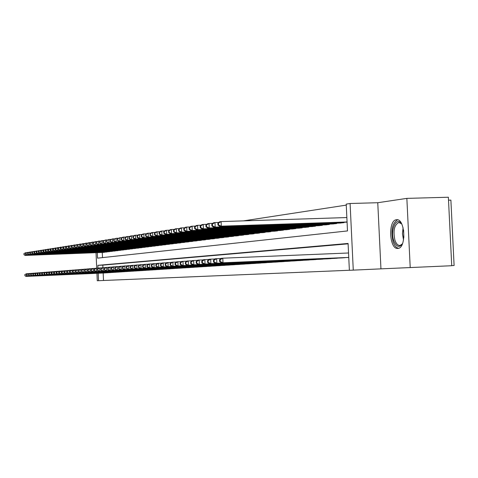 <?xml version="1.0" encoding="UTF-8"?>
<svg xmlns="http://www.w3.org/2000/svg" width="478" height="478" viewBox="0 0 478 478"><rect width="100%" height="100%" fill="white"/><g stroke="black" fill="none" stroke-linecap="round" stroke-linejoin="round"><path stroke-width="0.72" d="M396.447 219.737C387.879 220.107 389.301 249.683 397.833 248.423L398.031 248.405C406.557 248.022 405.057 218.327 396.591 219.725L396.447 219.737M97.291 252.635L97.536 258.156L347.494 230.928L346.215 204.112L350.093 203.509L353.272 270.13L349.37 270.297L348.092 243.451L97.853 265.332L97.978 268.14M377.763 202.72L380.948 268.857L451.734 265.726L448.37 197.235L406.856 198.376L377.763 202.72L350.093 203.509M448.513 200.174L450.885 200.109L454.1 265.511L451.728 265.619M346.263 205.116L243.547 220.866M410.22 267.638L406.856 198.376M341.256 257.935L345.743 257.588M333.925 258.401L338.299 258.06M326.779 258.879L331.045 258.61M319.806 259.297L323.965 258.974M313.006 259.727L317.063 259.417M306.368 260.151L310.33 259.841M299.891 260.582L303.757 260.265M293.564 260.964L297.34 260.671M287.386 261.358L291.072 261.072M281.351 261.741L284.954 261.46M275.447 262.135L278.973 261.842M269.682 262.482L273.123 262.213M264.041 262.84L267.405 262.577M258.526 263.211L261.819 262.936M253.131 263.533L256.351 263.282M247.849 263.868L251.004 263.623M242.687 264.197L245.77 263.958M237.626 264.513L240.643 264.28M232.672 264.848L235.63 264.603M227.821 265.153L230.719 264.914M223.071 265.439L225.909 265.218M218.416 265.75L221.195 265.523M213.851 266.043L216.576 265.816M209.376 266.312L212.047 266.103M204.996 266.587L207.613 266.383M200.694 266.873L203.264 266.664M196.476 267.142L198.997 266.933M192.341 267.393L194.809 267.202M188.284 267.662L190.704 267.459M184.299 267.901L186.677 267.716M180.391 268.164L182.727 267.967M176.555 268.409L178.844 268.218M172.785 268.648L175.038 268.457M169.087 268.881L171.297 268.696M165.454 269.096L167.623 268.929M161.881 269.335L164.014 269.162M158.373 269.544L160.471 269.383M154.932 269.777L156.987 269.61M151.544 269.992L153.569 269.825M148.216 270.201L150.206 270.04M144.948 270.411L146.901 270.249M141.727 270.614L143.651 270.458M138.566 270.817L140.454 270.662M135.453 271.002L137.311 270.859M132.394 271.205L134.222 271.056M129.383 271.396L131.181 271.247M126.419 271.576L128.194 271.438M123.509 271.773L125.248 271.629M120.641 271.952L122.35 271.809M117.815 272.131L119.5 271.994M115.037 272.305L116.698 272.173M112.3 272.472L113.937 272.346M109.605 272.651L111.219 272.52M106.953 272.819L108.542 272.687M102.268 252.444L102.495 257.612M103.427 252.396L104.981 252.115M106.032 252.073L107.61 251.786M108.679 251.745L110.281 251.452M111.362 251.41L112.993 251.117M114.093 251.075L115.742 250.771M116.865 250.729L118.544 250.424M119.679 250.382L121.382 250.072M122.535 250.024L124.268 249.713M125.439 249.665L127.202 249.343M128.397 249.301L130.183 248.972M131.396 248.924L133.219 248.596M134.449 248.548L136.296 248.213M137.55 248.166L139.433 247.819M140.705 247.771L142.617 247.425M143.908 247.377L145.856 247.018M147.17 246.971L149.148 246.612M150.492 246.558L152.506 246.194M153.868 246.14L155.918 245.764M157.304 245.716L159.383 245.334M160.799 245.28L162.92 244.891M164.354 244.838L166.517 244.443M167.975 244.389L170.18 243.989M171.668 243.929L173.908 243.523M175.42 243.463L177.702 243.045M179.25 242.991L181.568 242.567M183.146 242.507L185.512 242.071M187.113 242.011L189.527 241.569M191.164 241.51L193.62 241.061M195.287 241.002L197.79 240.542M199.487 240.476L202.045 240.01M203.777 239.944L206.382 239.466M208.145 239.406L210.804 238.916M212.602 238.851L215.315 238.355M217.155 238.283L219.922 237.775M221.792 237.709L224.618 237.19M226.53 237.124L229.41 236.592M231.37 236.52L234.31 235.983M236.305 235.911L239.311 235.355M241.348 235.284L244.413 234.716M246.499 234.644L249.636 234.065M251.763 233.987L254.965 233.401M257.14 233.324L260.414 232.72M262.637 232.637L265.983 232.021M268.26 231.944L271.683 231.31M274.008 231.227L277.521 230.886L277.509 230.581M279.887 230.498L283.484 230.145L283.472 229.834M285.904 229.751L289.59 229.392L289.572 229.07M292.064 228.986L295.834 228.615L295.816 228.293M298.368 228.203L302.233 227.827L302.216 227.492M304.827 227.403L308.782 227.014L308.764 226.668M311.441 226.578L315.492 226.184L315.48 225.831M318.223 225.736L322.375 225.329L322.357 224.971M325.171 224.875L329.426 224.457L329.408 224.086L329.42 224.457M332.294 223.991L336.661 223.561L336.643 223.178L336.637 223.567M339.601 223.083L344.076 222.646L344.058 222.252M103.176 273.028L103.511 280.484L349.37 270.261M348.109 243.834L102.83 265.123L102.943 267.692M104.341 272.974L105.901 272.854M380.948 268.857L353.272 270.13M103.511 280.484L97.267 280.765L96.938 273.302M96.711 268.194L96.024 252.683M98.205 273.249L98.54 280.711M102.83 265.123L97.853 265.332M24.808 274.623L25.059 275.657L24.808 274.623L26.481 273.745L26.595 276.374L105.447 272.914M25.059 275.657L26.595 276.374L26.087 276.409L104.796 272.956M25.011 274.605L26.481 273.745L27.945 273.685M24.856 275.675L26.087 276.409M23.9 253.627L24.151 254.643L23.9 253.627L25.573 252.731L25.687 255.354L25.179 255.431L103.881 252.378M26.828 252.683L25.573 252.731L24.103 253.591M104.533 252.3L25.687 255.354L24.151 254.643M25.179 255.431L23.948 254.672M402.554 243.499C399.351 248.106 396.417 247.156 393.758 240.661C389.839 229.751 396.776 215.423 401.873 224.278M401.532 223.77L398.819 222.503C394.272 224.887 392.976 230.766 394.924 240.141C396.202 243.798 397.887 245.573 399.978 245.471L402.255 244.037M397.6 219.808C392.181 223.101 390.669 230.372 393.065 241.635C394.452 245.686 396.298 247.897 398.61 248.273M26.858 274.468L27.109 275.507L26.858 274.468L28.549 273.583L28.662 276.23L108.076 272.747M27.109 275.507L28.662 276.23L28.142 276.266L107.419 272.789M27.067 274.45L28.549 273.583L30.03 273.518M26.905 275.525L28.142 276.266M28.937 274.306L29.194 275.358L28.937 274.306L30.646 273.416L30.759 276.087L110.747 272.579M29.194 275.358L30.759 276.087L30.234 276.123L110.077 272.621M29.152 274.288L30.646 273.416L32.151 273.35M28.985 275.376L30.234 276.123M31.052 274.145L31.315 275.203L31.052 274.145L32.773 273.249L32.892 275.937L113.459 272.406M31.315 275.203L32.892 275.937L32.355 275.979L112.778 272.448M31.267 274.127L32.773 273.249L34.308 273.183M31.1 275.22L32.355 275.979M33.203 273.984L33.466 275.047L33.203 273.984L34.936 273.075L35.055 275.788L116.214 272.233M33.466 275.047L35.055 275.788L34.512 275.83L115.521 272.275M33.418 273.966L34.936 273.075L36.495 273.01M33.251 275.065L34.512 275.83M25.943 253.304L26.194 254.332L25.943 253.304L27.628 252.402L27.742 255.049L27.228 255.127L106.492 252.055M28.907 252.354L27.628 252.402L26.147 253.274M107.156 251.972L27.742 255.049L26.194 254.332M27.228 255.127L25.985 254.362M28.017 252.982L28.268 254.015L28.017 252.982L29.72 252.067L29.833 254.738L29.307 254.816L109.145 251.727M31.016 252.02L29.72 252.067L28.226 252.946M109.815 251.643L29.833 254.738L28.268 254.015M29.307 254.816L28.059 254.045M30.12 252.647L30.383 253.693L30.12 252.647L31.841 251.733L31.954 254.421L31.423 254.499L111.84 251.392M33.161 251.679L31.841 251.733L30.335 252.617M112.521 251.309L31.954 254.421L30.383 253.693M31.423 254.499L30.168 253.722M32.259 252.312L32.522 253.364L32.259 252.312L33.998 251.386L34.111 254.099L33.568 254.177L114.577 251.058M35.336 251.338L33.998 251.386L32.48 252.282M115.264 250.968L34.111 254.099L32.522 253.364M33.568 254.177L32.307 253.394M35.384 273.816L35.653 274.892L35.384 273.816L37.135 272.902L37.254 275.639L119.01 272.054M35.653 274.892L37.254 275.639L36.704 275.675L118.305 272.101M35.605 273.798L37.135 272.902L38.718 272.836M35.432 274.904L36.704 275.675M34.434 251.972L34.703 253.029L34.434 251.972L36.185 251.04L36.304 253.77L35.754 253.854L117.355 250.711M37.547 250.986L36.185 251.04L34.655 251.936M118.054 250.627L36.304 253.77L34.703 253.029M35.754 253.854L34.482 253.065M37.601 273.643L37.876 274.731L37.601 273.643L39.369 272.729L39.489 275.483L121.854 271.874M37.876 274.731L39.489 275.483L38.927 275.519L121.137 271.922M37.828 273.625L39.369 272.729L40.983 272.657M37.648 274.748L38.927 275.519M36.645 251.625L36.914 252.695L36.645 251.625L38.413 250.687L38.533 253.442L37.971 253.525L120.175 250.364M39.799 250.633L38.413 250.687L36.866 251.589M120.886 250.275L38.533 253.442L36.914 252.695M37.971 253.525L36.692 252.725M39.859 273.47L40.134 274.569L39.859 273.47L41.64 272.55L41.765 275.328L124.74 271.689M40.134 274.569L41.765 275.328L41.192 275.364L124.011 271.737M40.086 273.458L41.64 272.55L43.277 272.478M39.907 274.581L41.192 275.364M38.891 251.273L39.166 252.348L38.891 251.273L40.672 250.323L40.797 253.101L40.224 253.185L123.043 250.006M42.082 250.269L40.672 250.323L39.118 251.237M123.766 249.916L40.797 253.101L39.166 252.348M40.224 253.185L38.939 252.384M42.148 273.296L42.428 274.402L42.148 273.296L43.952 272.364L44.072 275.167L127.674 271.504M42.428 274.402L44.072 275.167L43.492 275.209L126.939 271.552M42.381 273.279L43.952 272.364L45.613 272.293M42.195 274.414L43.492 275.209M41.174 250.914L41.455 252.002L41.174 250.914L42.972 249.958L43.098 252.76L42.518 252.844L125.959 249.647M44.406 249.904L42.972 249.958L41.407 250.878M126.694 249.558L43.098 252.76L41.455 252.002M42.518 252.844L41.222 252.031M44.478 273.117L44.765 274.229L44.478 273.117L46.3 272.179L46.42 275.005L130.655 271.319M44.765 274.229L46.42 275.005L45.828 275.041L129.908 271.367M44.711 273.099L46.3 272.179L47.991 272.107M44.526 274.247L45.828 275.041M43.498 250.55L43.779 251.643L43.498 250.55L45.314 249.588L45.434 252.408L44.848 252.498L128.917 249.277M46.772 249.528L45.314 249.588L43.731 250.514M129.669 249.187L45.434 252.408L43.779 251.643M44.848 252.498L43.546 251.679M46.85 272.938L47.137 274.061L46.85 272.938L48.684 271.988L48.81 274.838L133.685 271.128M47.137 274.061L48.81 274.838L48.206 274.88L132.926 271.175M47.089 272.92L48.684 271.988L50.405 271.916M46.898 274.079L48.206 274.88M45.858 250.179L46.145 251.285L45.858 250.179L47.692 249.205L47.818 252.055L47.214 252.145L131.928 248.907M49.174 249.152L47.692 249.205L46.091 250.143M132.687 248.811L47.818 252.055L46.145 251.285M47.214 252.145L45.906 251.32M49.258 272.753L49.551 273.882L49.258 272.753L51.11 271.797L51.236 274.671L136.768 270.93M49.551 273.882L51.236 274.671L50.626 274.713L135.991 270.978M49.497 272.735L51.11 271.797L52.861 271.719M49.306 273.9L50.626 274.713M48.254 249.803L48.547 250.914L48.254 249.803L50.106 248.823L50.232 251.691L49.628 251.781L134.987 248.53M51.618 248.763L50.106 248.823L48.499 249.767M135.764 248.435L50.232 251.691L48.547 250.914M49.628 251.781L48.308 250.95M51.708 272.568L52.006 273.709L51.708 272.568L53.578 271.6L53.709 274.497L139.905 270.733M52.006 273.709L53.709 274.497L53.088 274.539L139.116 270.781M51.953 272.55L53.578 271.6L55.364 271.522M51.755 273.727L53.088 274.539M50.698 249.42L50.991 250.544L50.698 249.42L52.568 248.429L52.694 251.326L52.078 251.416L138.1 248.142M54.104 248.375L52.568 248.429L50.943 249.385M138.883 248.046L52.694 251.326L50.991 250.544M52.078 251.416L50.746 250.58M53.178 249.032L53.482 250.161L53.178 249.032L55.072 248.034L55.197 250.95L54.57 251.046L141.261 247.753M56.631 247.974L55.072 248.034L53.428 248.99M142.062 247.652L55.197 250.95L53.482 250.161M54.57 251.046L53.231 250.197M55.705 248.638L56.01 249.773L55.705 248.638L57.617 247.628L57.742 250.574L57.103 250.669L144.481 247.353M59.206 247.568L57.617 247.628L55.962 248.596M145.294 247.251L57.742 250.574L56.01 249.773M57.103 250.669L55.759 249.815M54.199 272.376L54.504 273.524L54.199 272.376L56.093 271.402L56.219 274.324L143.089 270.53M54.504 273.524L56.219 274.324L55.585 274.366L142.289 270.578M54.45 272.358L56.093 271.402L57.904 271.325M54.247 273.547L55.585 274.366M56.733 272.185L57.043 273.344L56.733 272.185L58.645 271.199L58.776 274.145L146.328 270.321M57.043 273.344L58.776 274.145L58.131 274.193L145.515 270.375M56.99 272.161L58.645 271.199L60.491 271.122M56.786 273.362L58.131 274.193M59.314 271.988L59.625 273.153L59.314 271.988L61.244 270.996L61.375 273.966L149.626 270.112M59.625 273.153L61.375 273.966L60.724 274.014L148.795 270.166M59.577 271.964L61.244 270.996L63.12 270.912M59.368 273.177L60.724 274.014M58.274 248.231L58.585 249.379L58.274 248.231L60.204 247.216L60.336 250.185L59.684 250.281L147.75 246.947M61.823 247.156L60.204 247.216L58.531 248.19M148.58 246.845L60.336 250.185L58.585 249.379M59.684 250.281L58.328 249.42M61.937 271.785L62.26 272.968L61.937 271.785L63.891 270.787L64.022 273.786L152.978 269.903M62.26 272.968L64.022 273.786L63.359 273.828L152.135 269.956M62.206 271.767L63.891 270.787L65.803 270.703M61.991 272.986L63.359 273.828M60.891 247.825L61.208 248.978L60.891 247.825L62.839 246.791L62.971 249.791L62.307 249.892L151.078 246.534M64.488 246.732L62.839 246.791L61.154 247.783M151.92 246.433L62.971 249.791L61.208 248.978M62.307 249.892L60.945 249.02M64.614 271.582L64.936 272.771L64.614 271.582L66.585 270.572L66.717 273.595L156.39 269.688M64.936 272.771L66.717 273.595L66.042 273.643L155.529 269.741M64.883 271.564L66.585 270.572L68.527 270.488M64.667 272.789L66.042 273.643M63.55 247.407L63.873 248.572L63.55 247.407L65.522 246.367L65.653 249.391L64.978 249.492L154.466 246.116M67.201 246.307L65.522 246.367L63.819 247.365M155.32 246.009L65.653 249.391L63.873 248.572M64.978 249.492L63.604 248.614M67.332 271.373L67.661 272.574L67.332 271.373L69.328 270.357L69.459 273.41L159.861 269.467M67.661 272.574L69.459 273.41L68.772 273.458L158.989 269.52M67.607 271.355L69.328 270.357L71.306 270.267M67.386 272.591L68.772 273.458M66.263 246.983L66.591 248.16L66.263 246.983L68.252 245.931L68.39 248.984L67.703 249.086L157.913 245.692M69.961 245.871L68.252 245.931L66.538 246.935M158.78 245.584L68.39 248.984L66.591 248.16M67.703 249.086L66.317 248.202M70.099 271.163L70.433 272.37L70.099 271.163L72.118 270.136L72.25 273.213L163.392 269.239M70.433 272.37L72.25 273.213L71.551 273.261L162.502 269.299M70.38 271.14L72.118 270.136L74.132 270.046M70.158 272.394L71.551 273.261M69.023 246.546L69.352 247.735L69.023 246.546L71.037 245.489L71.168 248.566L70.469 248.674L161.421 245.256M72.776 245.423L71.037 245.489L69.298 246.505M162.305 245.148L71.168 248.566L69.352 247.735M70.469 248.674L69.077 247.777M72.919 270.948L73.259 272.167L72.919 270.948L74.956 269.909L75.094 273.016L166.989 269.012M73.259 272.167L75.094 273.016L74.383 273.069L166.081 269.072M73.206 270.924L74.956 269.909L77.012 269.819M72.979 272.191L74.383 273.069M71.831 246.104L72.166 247.305L71.831 246.104L73.863 245.041L74 248.148L73.289 248.249L164.988 244.814M75.638 244.975L73.863 245.041L72.112 246.062M165.89 244.7L74 248.148L72.166 247.305M73.289 248.249L71.885 247.347M75.793 270.727L76.139 271.958L75.793 270.727L77.854 269.676L77.992 272.819L170.652 268.779M76.139 271.958L77.992 272.819L77.263 272.866L169.732 268.839M76.086 270.703L77.854 269.676L79.946 269.586M75.847 271.982L77.263 272.866M74.693 245.656L75.034 246.869L74.693 245.656L76.749 244.581L76.886 247.718L76.163 247.825L168.62 244.366M78.553 244.515L76.749 244.581L74.98 245.614M169.541 244.252L76.886 247.718L75.034 246.869M76.163 247.825L74.747 246.911M78.721 270.506L79.073 271.749L78.721 270.506L80.806 269.443L80.943 272.615L174.38 268.546M79.073 271.749L80.943 272.615L80.202 272.663L173.442 268.606M79.013 270.482L80.806 269.443L82.933 269.353M78.774 271.767L80.202 272.663M77.609 245.202L77.956 246.421L77.609 245.202L79.689 244.109L79.826 247.275L79.085 247.389L172.319 243.905M81.529 244.043L79.689 244.109L77.902 245.154M173.257 243.792L79.826 247.275L77.956 246.421M79.085 247.389L77.663 246.463M81.702 270.273L82.061 271.534L81.702 270.273L83.805 269.21L83.949 272.406L178.174 268.301M82.061 271.534L83.949 272.406L83.19 272.454L177.219 268.361M82.001 270.255L83.805 269.21L85.98 269.114M81.756 271.552L83.19 272.454M84.737 270.046L85.102 271.313L85.048 270.022L84.737 270.046L86.871 268.965L87.014 272.191L182.04 268.056M85.102 271.313L87.014 272.191L86.243 272.245L181.072 268.122M85.048 270.022L86.871 268.965L89.081 268.869M84.797 271.331L86.243 272.245M87.838 269.807L87.892 271.11L88.209 271.086L88.149 269.783L87.838 269.807L89.207 268.779L89.989 268.72L90.133 271.976L185.984 267.805M88.209 271.086L90.133 271.976L89.35 272.03L184.992 267.871M88.149 269.783L89.989 268.72L92.248 268.618M87.892 271.11L89.35 272.03M80.579 244.736L80.931 245.967L80.878 244.688L80.579 244.736L82.682 243.637L82.819 246.827L82.067 246.941L176.089 243.439M84.558 243.565L82.682 243.637L80.878 244.688M177.039 243.32L82.819 246.827L80.931 245.967M82.067 246.941L80.633 246.009M83.602 244.258L83.662 245.549L83.967 245.501L83.907 244.21L83.602 244.258L85.729 243.147L85.873 246.373L85.102 246.487L179.925 242.967M87.641 243.081L85.729 243.147L83.907 244.21M180.899 242.848L85.873 246.373L83.967 245.501M85.102 246.487L83.662 245.549M86.685 243.774L86.745 245.077L87.056 245.029L86.996 243.726L86.685 243.774L88.836 242.651L88.98 245.913L88.197 246.027L183.839 242.483M90.79 242.585L88.836 242.651L86.996 243.726M184.825 242.358L88.98 245.913L87.056 245.029M88.197 246.027L86.745 245.077M90.993 269.568L91.053 270.883L91.37 270.859L91.31 269.544L90.993 269.568L92.368 268.528L93.174 268.463L93.318 271.755L189.999 267.555M91.37 270.859L93.318 271.755L92.517 271.809L188.989 267.62M91.31 269.544L93.174 268.463L95.475 268.367M91.053 270.883L92.517 271.809M89.828 243.284L89.888 244.599L90.205 244.551L90.151 243.236L89.828 243.284L92.009 242.149L92.152 245.435L91.352 245.555L187.818 241.988M93.999 242.077L92.009 242.149L90.151 243.236M188.828 241.862L92.152 245.435L90.205 244.551M91.352 245.555L89.888 244.599M94.208 269.323L94.268 270.65L94.596 270.626L94.536 269.293L94.208 269.323L95.6 268.272L96.413 268.206L96.562 271.534L194.092 267.292M94.596 270.626L96.562 271.534L95.743 271.588L193.058 267.357M94.536 269.293L96.413 268.206L98.761 268.11M94.268 270.65L95.743 271.588M93.037 242.782L93.096 244.109L93.419 244.055L93.359 242.728L93.037 242.782L95.236 241.635L95.385 244.957L94.572 245.077L191.881 241.486M97.267 241.563L95.236 241.635L93.359 242.728M192.909 241.36L95.385 244.957L93.419 244.055M94.572 245.077L93.096 244.109M97.494 269.072L97.554 270.411L97.882 270.387L97.823 269.042L97.494 269.072L98.892 268.015L99.723 267.949L99.872 271.301L198.262 267.029M97.882 270.387L99.872 271.301L99.036 271.361L197.211 267.094M97.823 269.042L99.723 267.949L102.119 267.841M97.554 270.411L99.036 271.361M96.305 242.268L96.365 243.607L96.693 243.559L96.634 242.215L96.305 242.268L98.534 241.109L98.683 244.461L97.853 244.587L196.016 240.972M100.607 241.037L98.534 241.109L96.634 242.215M197.067 240.846L98.683 244.461L96.693 243.559M97.853 244.587L96.365 243.607M100.84 268.815L100.9 270.166L101.234 270.142L101.175 268.785L100.84 268.815L102.244 267.746L103.099 267.68L103.248 271.068L202.511 266.76M101.234 270.142L103.248 271.068L102.394 271.128L201.441 266.826M101.175 268.785L103.099 267.68L105.542 267.572M100.9 270.166L102.394 271.128M99.639 241.743L99.699 243.099L100.033 243.045L99.974 241.695L99.639 241.743L101.892 240.571L102.047 243.959L101.199 244.085L200.234 240.452M104.007 240.5L101.892 240.571L99.974 241.695M201.304 240.32L102.047 243.959L100.033 243.045M101.199 244.085L99.699 243.099M104.252 268.552L104.312 269.921L104.658 269.897L104.598 268.528L104.252 268.552L105.674 267.477L106.54 267.405L106.69 270.829L206.849 266.485M104.658 269.897L106.69 270.829L105.823 270.889L205.755 266.557M104.598 268.528L106.54 267.405L109.032 267.298M104.312 269.921L105.823 270.889M107.735 268.289L107.801 269.67L108.153 269.646L108.088 268.26L107.735 268.289L109.163 267.196L110.048 267.13L110.203 270.584L211.27 266.204M108.153 269.646L110.203 270.584L109.319 270.65L210.153 266.276M108.088 268.26L110.048 267.13L112.593 267.023M107.801 269.67L109.319 270.65M111.29 268.015L111.356 269.413L111.715 269.383L111.655 267.991L111.29 268.015L112.73 266.915L113.633 266.844L113.788 270.339L215.781 265.917M111.715 269.383L113.788 270.339L112.886 270.399L214.646 265.989M111.655 267.991L113.633 266.844L116.232 266.736M111.356 269.413L112.886 270.399M103.039 241.211L103.099 242.579L103.445 242.525L103.385 241.157L103.039 241.211L105.321 240.028L105.477 243.451L104.61 243.577L204.536 239.92M107.478 239.95L105.321 240.028L103.385 241.157M205.624 239.783L105.477 243.451L103.445 242.525M104.61 243.577L103.099 242.579M106.51 240.667L106.57 242.047L106.923 241.993L106.863 240.613L106.51 240.667L108.823 239.472L108.972 242.926L108.094 243.057L208.922 239.376M111.021 239.394L108.823 239.472L106.863 240.613M210.033 239.239L108.972 242.926L106.923 241.993M108.094 243.057L106.57 242.047M110.054 240.111L110.113 241.504L110.472 241.45L110.412 240.058L110.054 240.111L112.39 238.904L112.545 242.394L111.649 242.531L213.397 238.821M114.642 238.821L112.39 238.904L110.412 240.058M214.532 238.683L112.545 242.394L110.472 241.45M111.649 242.531L110.113 241.504M114.923 267.74L114.983 269.15L115.353 269.12L115.288 267.71L114.923 267.74L116.369 266.628L117.295 266.557L117.451 270.082L220.382 265.625M115.353 269.12L117.451 270.082L116.53 270.148L219.223 265.702M115.288 267.71L117.295 266.557L119.948 266.443M114.983 269.15L116.53 270.148M113.668 239.544L113.728 240.954L114.099 240.9L114.033 239.484L113.668 239.544L116.034 238.325L116.196 241.85L115.276 241.988L217.962 238.259M118.335 238.241L116.034 238.325L114.033 239.484M219.115 238.116L116.196 241.85L114.099 240.9M115.276 241.988L113.728 240.954M118.628 267.453L118.693 268.881L119.07 268.851L119.004 267.429L118.628 267.453L120.086 266.336L121.03 266.258L121.191 269.825L225.078 265.332M119.07 268.851L121.191 269.825L120.247 269.891L223.895 265.404M119.004 267.429L121.03 266.258L123.742 266.144M118.693 268.881L120.247 269.891M117.361 238.964L117.421 240.386L117.797 240.332L117.731 238.904L117.361 238.964L119.757 237.727L119.918 241.294L118.98 241.432L222.623 237.68M122.105 237.644L119.757 237.727L117.731 238.904M223.8 237.536L119.918 241.294L117.797 240.332M118.98 241.432L117.421 240.386M122.416 267.166L122.476 268.606L122.858 268.576L122.798 267.136L122.416 267.166L123.886 266.031L124.848 265.953L125.009 269.562L229.87 265.027M122.858 268.576L125.009 269.562L124.047 269.628L228.663 265.099M122.798 267.136L124.848 265.953L127.614 265.84M122.476 268.606L124.047 269.628M121.131 238.373L121.191 239.813L121.573 239.753L121.508 238.313L121.131 238.373L122.601 237.279L123.557 237.124L123.718 240.727L122.762 240.87L227.373 237.094M125.953 237.04L123.557 237.124L121.508 238.313M228.58 236.945L123.718 240.727L121.573 239.753M122.762 240.87L121.191 239.813M126.282 266.873L126.347 268.325L126.736 268.295L126.67 266.844L126.282 266.873L127.757 265.726L128.743 265.649L128.905 269.293L234.764 264.716M126.736 268.295L128.905 269.293L127.925 269.359L233.533 264.794M126.67 266.844L128.743 265.649L131.57 265.529M126.347 268.325L127.925 269.359M124.979 237.769L125.045 239.227L125.433 239.167L125.367 237.709L124.979 237.769L126.461 236.664L127.441 236.508L127.602 240.147L126.622 240.291L232.224 236.491M129.891 236.419L127.441 236.508L125.367 237.709M233.455 236.341L127.602 240.147L125.433 239.167M126.622 240.291L125.045 239.227M130.231 266.569L130.297 268.039L130.697 268.015L130.631 266.539L130.231 266.569L131.719 265.409L132.723 265.332L132.89 269.018L239.765 264.4M130.697 268.015L132.89 269.018L131.886 269.084L238.504 264.477M130.631 266.539L132.723 265.332L135.615 265.212M130.297 268.039L131.886 269.084M128.917 237.154L128.982 238.624L129.377 238.564L129.311 237.088L128.917 237.154L130.404 236.03L131.408 235.875L131.57 239.556L130.572 239.705L237.184 235.875M133.912 235.785L131.408 235.875L129.311 237.088M238.438 235.72L131.57 239.556L129.377 238.564M130.572 239.705L128.982 238.624M134.264 266.258L134.33 267.746L134.742 267.716L134.677 266.228L134.264 266.258L135.77 265.093L136.792 265.009L136.959 268.732L244.867 264.071M134.742 267.716L136.959 268.732L135.937 268.803L243.583 264.155M134.677 266.228L136.792 265.009L139.749 264.884M134.33 267.746L135.937 268.803M132.932 236.52L132.998 238.008L133.41 237.948L133.338 236.461L132.932 236.52L134.438 235.391L135.459 235.23L135.627 238.952L134.605 239.102L242.244 235.248M138.023 235.14L135.459 235.23L133.338 236.461M243.523 235.092L135.627 238.952L133.41 237.948M134.605 239.102L132.998 238.008M138.393 265.947L138.459 267.447L138.877 267.417L138.811 265.911L138.393 265.947L139.905 264.764L140.956 264.681L141.124 268.445L250.084 263.742M138.877 267.417L141.124 268.445L140.072 268.517L248.769 263.826M138.811 265.911L140.956 264.681L143.974 264.555M138.459 267.447L140.072 268.517M137.043 235.875L137.108 237.381L137.527 237.315L137.461 235.809L137.043 235.875L138.56 234.734L139.606 234.567L139.773 238.331L138.728 238.486L247.413 234.608M142.223 234.477L139.606 234.567L137.461 235.809M248.721 234.447L139.773 238.331L137.527 237.315M138.728 238.486L137.108 237.381M142.611 265.625L142.677 267.142L143.107 267.112L143.036 265.589L142.611 265.625L144.135 264.43L145.21 264.346L145.378 268.152L255.407 263.408M143.107 267.112L145.378 268.152L144.308 268.224L254.069 263.492M143.036 265.589L145.21 264.346L148.299 264.214M142.677 267.142L144.308 268.224M141.243 235.218L141.315 236.735L141.739 236.676L141.667 235.152L141.243 235.218L142.773 234.065L143.842 233.891L144.009 237.697L142.94 237.859L252.695 233.957M146.519 233.802L143.842 233.891L141.667 235.152M254.033 233.79L144.009 237.697L141.739 236.676M142.94 237.859L141.315 236.735M146.925 265.296L146.991 266.832L147.427 266.802L147.361 265.26L146.925 265.296L148.461 264.083L149.56 263.999L149.733 267.847L260.857 263.061M147.427 266.802L149.733 267.847L148.634 267.925L259.482 263.145M147.361 265.26L149.56 263.999L152.721 263.868M146.991 266.832L148.634 267.925M145.539 234.543L145.611 236.084L146.047 236.013L145.975 234.477L145.539 234.543L147.081 233.378L148.174 233.204L148.347 237.052L147.254 237.213L258.096 233.288M150.917 233.109L148.174 233.204L145.975 234.477M259.464 233.121L148.347 237.052L146.047 236.013M147.254 237.213L145.611 236.084M151.335 264.955L151.407 266.515L151.855 266.479L151.783 264.926L151.335 264.955L152.888 263.736L154.006 263.647L154.185 267.543L266.425 262.709M151.855 266.479L154.185 267.543L153.062 267.62L265.021 262.798M151.783 264.926L154.006 263.647L157.244 263.509M151.407 266.515L153.062 267.62M149.937 233.856L150.008 235.409L150.451 235.343L150.385 233.784L149.937 233.856L151.484 232.678L152.602 232.499L152.781 236.389L151.663 236.556L263.617 232.607M155.416 232.404L152.602 232.499L150.385 233.784M265.015 232.433L152.781 236.389L150.451 235.343M151.663 236.556L150.008 235.409M155.852 264.615L155.924 266.186L156.378 266.15L156.312 264.579L155.852 264.615L157.411 263.378L158.559 263.288L158.738 267.226L272.119 262.344M156.378 266.15L158.738 267.226L157.591 267.304L270.679 262.44M156.312 264.579L158.559 263.288L161.875 263.145M155.924 266.186L157.591 267.304M154.436 233.15L154.508 234.722L154.962 234.65L154.89 233.079L154.436 233.15L155.995 231.955L157.137 231.776L157.316 235.714L156.175 235.881L269.257 231.908M160.016 231.675L157.137 231.776L154.89 233.079M270.691 231.728L157.316 235.714L154.962 234.65M156.175 235.881L154.508 234.722M160.471 264.256L160.548 265.852L161.014 265.816L160.943 264.22L160.471 264.256L162.048 263.008L163.219 262.918L163.398 266.903L277.939 261.974M161.014 265.816L163.398 266.903L162.227 266.987L276.475 262.069M160.943 264.22L163.219 262.918L166.613 262.775M160.548 265.852L162.227 266.987M159.037 232.428L159.108 234.017L159.574 233.945L159.503 232.356L159.037 232.428L160.608 231.221L161.779 231.035L161.958 235.021L160.787 235.194L275.029 231.191M164.731 230.934L161.779 231.035L159.503 232.356M276.493 231.011L161.958 235.021L159.574 233.945M160.787 235.194L159.108 234.017M165.203 263.898L165.274 265.511L165.758 265.475L165.687 263.862L165.203 263.898L166.786 262.631L167.993 262.536L168.172 266.575L283.896 261.597M165.758 265.475L168.172 266.575L166.971 266.658L282.396 261.693M165.687 263.862L167.993 262.536L171.465 262.392M165.274 265.511L166.971 266.658M163.751 231.687L163.823 233.3L164.301 233.228L164.229 231.615L163.751 231.687L165.334 230.468L166.535 230.282L166.714 234.31L165.513 234.489L280.933 230.462M169.553 230.175L166.535 230.282L164.229 231.615M282.432 230.276L166.714 234.31L164.301 233.228M165.513 234.489L163.823 233.3M170.049 263.527L170.126 265.159L170.616 265.123L170.538 263.492L170.049 263.527L171.644 262.249L172.881 262.153L173.066 266.234L289.997 261.215M170.616 265.123L173.066 266.234L171.829 266.318L288.455 261.311M170.538 263.492L172.881 262.153L176.436 262.004M170.126 265.159L171.829 266.318M168.573 230.934L168.65 232.559L169.134 232.487L169.063 230.856L168.573 230.934L170.174 229.703L171.399 229.506L171.584 233.587L170.353 233.766L286.979 229.715M174.494 229.398L171.399 229.506L169.063 230.856M288.509 229.524L171.584 233.587L169.134 232.487M170.353 233.766L168.65 232.559M175.014 263.151L175.085 264.8L175.587 264.764L175.516 263.109L175.014 263.151L176.621 261.854L177.882 261.753L178.073 265.887L296.235 260.815M175.587 264.764L178.073 265.887L176.806 265.977L294.663 260.916M175.516 263.109L177.882 261.753L181.532 261.603M175.085 264.8L176.806 265.977M173.514 230.157L173.592 231.806L174.094 231.728L174.016 230.079L173.514 230.157L175.127 228.908L176.382 228.711L176.573 232.84L175.312 233.025L293.163 228.95M179.555 228.604L176.382 228.711L174.016 230.079M294.729 228.753L176.573 232.84L174.094 231.728M175.312 233.025L173.592 231.806M180.098 262.763L180.17 264.43L180.69 264.394L180.612 262.721L180.098 262.763L181.718 261.454L183.014 261.346L183.199 265.535L302.628 260.408M180.69 264.394L183.199 265.535L181.909 265.625L301.015 260.516M180.612 262.721L183.014 261.346L186.749 261.191M180.17 264.43L181.909 265.625M178.581 229.362L178.658 231.029L179.172 230.952L179.095 229.279L178.581 229.362L180.206 228.102L181.491 227.898L181.682 232.075L180.391 232.272L299.491 228.161M184.747 227.791L181.491 227.898L179.095 229.279M301.098 227.964L181.682 232.075L179.172 230.952M180.391 232.272L178.658 231.029M185.309 262.362L185.386 264.053L185.912 264.017L185.834 262.32L185.309 262.362L186.94 261.036L188.266 260.934L188.463 265.171L309.17 259.996M185.912 264.017L188.463 265.171L187.137 265.26L307.521 260.104M185.834 262.32L188.266 260.934L192.102 260.773M185.386 264.053L187.137 265.26M183.773 228.55L183.851 230.241L184.377 230.157L184.299 228.466L183.773 228.55L185.404 227.271L186.725 227.062L186.922 231.298L185.595 231.495L305.98 227.361M190.065 226.954L186.725 227.062L184.299 228.466M307.623 227.158L186.922 231.298L184.377 230.157M185.595 231.495L183.851 230.241M190.65 261.956L190.728 263.665L191.272 263.629L191.194 261.914L190.65 261.956L192.299 260.612L193.656 260.504L193.853 264.794L315.88 259.572M191.272 263.629L193.853 264.794L192.491 264.89L314.189 259.679M191.194 261.914L193.656 260.504L197.593 260.343M190.728 263.665L192.491 264.89M189.091 227.713L189.169 229.422L189.712 229.344L189.635 227.63L189.091 227.713L190.74 226.423L192.096 226.208L192.287 230.492L190.937 230.695L312.624 226.536M195.52 226.094L192.096 226.208L189.635 227.63M314.309 226.327L192.287 230.492L189.712 229.344M190.937 230.695L189.169 229.422M196.129 261.538L196.213 263.27L196.769 263.229L196.685 261.49L196.129 261.538L197.79 260.175L199.189 260.068L199.386 264.412L322.752 259.136M196.769 263.229L199.386 264.412L197.988 264.507L321.019 259.243M196.685 261.49L199.189 260.068L203.222 259.901M196.213 263.27L197.988 264.507M194.552 226.859L194.63 228.592L195.185 228.508L195.102 226.769L194.552 226.859L196.213 225.55L197.599 225.329L197.796 229.673L196.41 229.882L319.429 225.694M201.119 225.216L197.599 225.329L195.102 226.769M321.156 225.479L197.796 229.673L195.185 228.508M196.41 229.882L194.63 228.592M201.752 261.108L201.836 262.864L202.403 262.822L202.325 261.06L201.752 261.108L203.425 259.733L204.859 259.62L205.056 264.017L329.796 258.688M202.403 262.822L205.056 264.017L203.628 264.119L328.016 258.801M202.325 261.06L204.859 259.62L209 259.446M201.836 262.864L203.628 264.119M200.151 225.98L200.228 227.737L200.796 227.648L200.718 225.891L200.151 225.98L201.824 224.66L203.246 224.433L203.449 228.831L202.021 229.04L326.408 224.833M206.86 224.313L203.246 224.433L200.718 225.891M328.183 224.612L203.449 228.831L200.796 227.648M202.021 229.04L200.228 227.737M207.524 260.665L207.607 262.446L208.193 262.404L208.109 260.618L207.524 260.665L209.209 259.273L210.679 259.16L210.882 263.617L337.02 258.228M208.193 262.404L210.882 263.617L209.412 263.719L335.197 258.347M208.109 260.618L210.679 259.16L214.933 258.98M207.607 262.446L209.412 263.719M205.893 225.078L205.976 226.859L206.562 226.769L206.478 224.989L205.893 225.078L207.583 223.74L209.047 223.507L209.25 227.964L207.787 228.179L333.56 223.943M212.752 223.387L209.047 223.507L206.478 224.989M335.383 223.722L209.25 227.964L206.562 226.769M207.787 228.179L205.976 226.859M213.445 260.211L213.529 262.016L214.132 261.974L214.048 260.169L213.445 260.211L215.142 258.801L216.654 258.682L216.863 263.205L344.429 257.762M214.132 261.974L216.863 263.205L215.351 263.306L342.559 257.881M214.048 260.169L216.654 258.682L221.021 258.502M213.529 262.016L215.351 263.306M211.796 224.152L211.874 225.957L212.477 225.861L212.393 224.057L211.796 224.152L213.493 222.802L214.992 222.563L215.202 227.074L213.702 227.301L340.904 223.035M218.805 222.437L214.992 222.563L212.393 224.057M342.768 222.808L215.202 227.074L212.477 225.861M213.702 227.301L211.874 225.957M219.527 259.745L219.611 261.574L220.233 261.532L220.149 259.703L219.527 259.745L221.242 258.323L222.79 258.198L222.999 262.775L348.761 257.415M220.233 261.532L222.999 262.775L221.451 262.882L348.761 257.457M220.149 259.703L222.79 258.198L348.546 252.987M219.611 261.574L221.451 262.882M217.849 223.202L217.932 225.03L218.548 224.935L218.464 223.107L217.849 223.202L219.563 221.834L221.105 221.589L221.314 226.16L219.772 226.393L347.076 222.151M346.861 217.55L221.105 221.589L218.464 223.107M347.07 221.977L221.314 226.16L218.548 224.935M219.772 226.393L217.932 225.03M403.522 239.98L402.452 233.784L403.085 227.725M403.599 230.223L403.856 237.446M344.017 222.252L344.035 222.646"/></g></svg>
